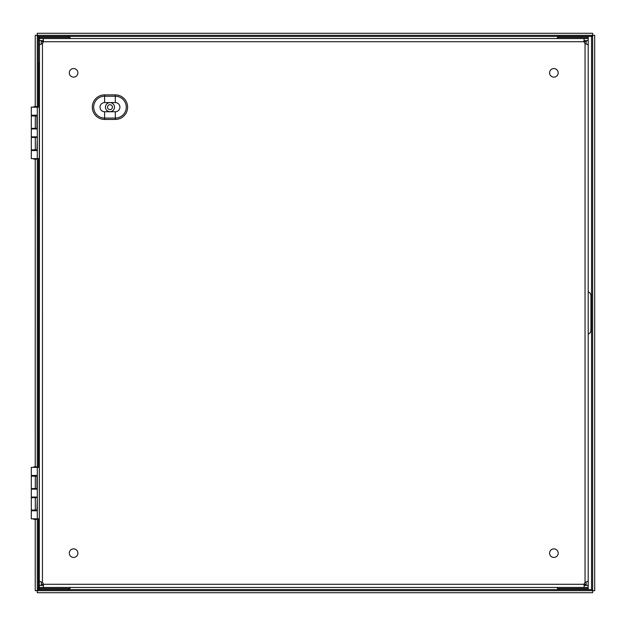 <?xml version="1.0" encoding="UTF-8"?>
<svg xmlns="http://www.w3.org/2000/svg" width="626" height="626" viewBox="0 0 626 626"><rect width="100%" height="100%" fill="white"/><g stroke="black" fill="none" stroke-linecap="round" stroke-linejoin="round"><path stroke-width="0.94" d="M37.286 150.561L31.3 150.561L31.3 158.621L37.286 158.621L37.286 107.163L31.3 107.163L31.3 115.223L37.286 115.223M37.286 128.948L31.3 128.948L31.3 136.836L37.286 136.836M37.286 510.777L31.3 510.777L31.3 518.837L37.286 518.837L37.286 467.379L31.3 467.379L31.3 475.439L37.286 475.439M37.286 489.164L31.3 489.164L31.3 497.052L37.286 497.052M35.228 106.334L35.228 35.33L37.286 35.33L37.294 33.264L592.634 33.264L592.634 35.322L591.547 36.418L592.642 35.33L594.7 35.33L594.7 590.67L592.642 590.67L591.547 589.582L592.634 590.678L592.642 35.33L37.294 35.322L38.382 36.418L37.294 35.322L37.286 107.163L39.297 107.163L39.297 158.621L37.286 158.621M37.286 519.181L37.286 590.67L38.382 589.582L37.286 590.67L592.634 590.678L592.634 592.736L37.294 592.736L37.294 590.678L35.228 590.67L35.228 519.666M588.197 291.849A4.288 4.288 0 0 1 590.944 295.848L590.944 330.152A4.288 4.288 0 0 1 588.197 334.151M37.286 158.965L37.286 467.035M35.228 466.55L35.228 159.45M36.942 137.438L31.3 137.438L31.3 149.817L36.942 149.817L37.286 137.438M31.3 128.346L36.942 128.346L36.942 115.959L31.3 115.959L31.3 128.346M37.286 128.346L36.926 128.948M36.942 497.654L31.3 497.654L31.3 510.041L36.942 510.041L37.286 497.654M31.3 488.562L36.942 488.562L36.942 476.183L31.3 476.183L31.3 488.562M37.286 518.837L39.297 518.837L39.297 467.379L37.286 467.379M37.286 488.562L36.926 489.164M556.952 587.454L557.586 588.55L559.37 589.582L557.586 588.55L588.197 588.55L588.197 585.396L584.16 585.396L584.16 587.454L584.05 584.293A4.288 4.288 0 0 1 585.044 582.493L588.197 581.147L588.197 44.853L585.044 43.507A4.288 4.288 0 0 1 584.05 41.707L584.16 38.546L588.197 38.546L588.197 44.853M588.197 587.454L39.297 587.454L39.297 566.014M39.297 581.108L42.451 582.493A4.288 4.288 0 0 1 43.437 584.293L43.335 587.454L43.335 585.396L39.297 585.396M39.297 581.147L39.477 40.643A3.153 3.153 0 0 1 39.493 40.604M583.956 40.753L584.16 38.546L43.335 38.546L43.335 40.604L39.297 40.604L39.297 38.546L43.335 38.546L43.437 41.707A4.288 4.288 0 0 1 42.451 43.507L39.297 44.853M52.161 589.582L574.801 589.582M588.197 588.55L588.197 589.582M588.197 566.014L588.197 585.396M39.297 587.454L39.297 589.582M39.297 588.55L69.909 588.55L68.124 589.582L69.909 588.55L70.542 587.454M575.333 589.582L591.547 589.582L591.547 36.418L559.37 36.418L575.865 36.418M39.297 585.357L41.355 585.357L41.355 581.969M41.355 44.031L41.355 40.643L39.297 40.604M39.297 62.131L39.297 107.163M39.297 158.621L39.297 467.379M39.297 518.837L39.297 563.87M588.197 36.418L588.197 37.45L557.586 37.45L556.952 38.546L70.542 38.546L69.909 37.45L68.124 36.418L39.297 36.418L68.124 36.418L69.909 37.45L39.297 37.45L39.297 38.546M584.16 40.604L588.197 40.604M588.197 37.45L588.197 38.546M39.297 37.45L39.297 36.418M557.586 37.45L559.37 36.418L557.586 37.45M109.965 104.691A2.473 2.473 0 0 1 112.101 108.392A2.473 2.473 0 0 1 107.829 108.392A2.473 2.473 0 0 1 109.965 104.691M109.965 102.633A4.531 4.531 0 0 1 113.885 109.425A4.531 4.531 0 0 1 106.044 109.425A4.531 4.531 0 0 1 109.965 102.633M115.333 102.578A4.578 4.578 0 0 1 119.91 107.163A4.578 4.578 0 0 1 115.333 111.741L104.597 111.741A4.578 4.578 0 0 1 100.019 107.163A4.578 4.578 0 0 1 104.597 102.578L104.597 96.24L115.333 96.24L115.333 94.886A12.27 12.27 0 0 1 127.61 107.163A12.27 12.27 0 0 1 115.333 119.433L115.333 118.079A10.924 10.924 0 0 0 126.256 107.163A10.924 10.924 0 0 0 115.333 96.24L115.333 102.578L104.597 102.578M553.893 548.861A4.288 4.288 0 0 1 557.61 555.293A4.288 4.288 0 0 1 550.176 555.293A4.288 4.288 0 0 1 553.893 548.861M553.893 68.563A4.288 4.288 0 0 1 557.61 74.995A4.288 4.288 0 0 1 550.176 74.995A4.288 4.288 0 0 1 553.893 68.563M73.602 548.861A4.288 4.288 0 0 1 77.311 555.293A4.288 4.288 0 0 1 69.885 555.293A4.288 4.288 0 0 1 73.602 548.861M73.602 68.563A4.288 4.288 0 0 1 77.311 74.995A4.288 4.288 0 0 1 69.885 74.995A4.288 4.288 0 0 1 73.602 68.563M588.197 295.777L588.197 62.131M588.197 563.87L588.197 355.951M586.139 44.031L586.139 40.643L588.197 40.643M588.197 315.895L588.197 310.105M586.139 581.969L586.139 585.357L588.197 585.357M42.451 40.604A1.095 1.095 0 0 0 41.355 41.707L586.139 41.707A1.095 1.095 0 0 0 585.044 40.604M42.451 585.396A1.095 1.095 0 0 1 41.355 584.293L586.139 584.293A1.095 1.095 0 0 1 585.044 585.396M38.382 107.163L38.382 36.418L51.629 36.418M52.694 36.418L574.801 36.418M38.382 158.621L38.382 467.379M38.382 518.837L38.382 589.582L51.629 589.582M35.299 149.817L35.299 137.438M35.299 128.346L35.299 115.959M35.299 510.041L35.299 497.654M35.299 488.562L35.299 476.183M585.044 43.507L585.044 582.493M42.451 582.493L42.451 43.507M115.333 111.741L115.333 118.079L104.597 118.079L104.597 119.433L115.333 119.433M115.333 94.886L104.597 94.886L104.597 96.24A10.924 10.924 0 0 0 93.673 107.163A10.924 10.924 0 0 0 104.597 118.079L104.597 111.741M104.597 119.433A12.27 12.27 0 0 1 92.319 107.163A12.27 12.27 0 0 1 104.597 94.886M32.685 107.163L35.299 106.326L37.904 107.163M36.84 150.561L36.848 149.817M36.895 137.438L36.895 136.836M36.942 125.576L36.989 115.223M33.749 150.561L33.749 149.817M33.694 137.438L33.694 136.836M33.663 128.948L33.663 128.346M33.608 115.959L33.608 115.223M32.685 158.621L35.299 159.45L37.904 158.621M32.685 467.379L35.299 466.55L37.904 467.379M36.84 510.777L36.848 510.041M36.895 497.654L36.895 497.052M36.942 485.799L36.989 475.439M33.749 510.777L33.749 510.041M33.694 497.654L33.694 497.052M33.663 489.164L33.663 488.562M33.608 476.183L33.608 475.439M32.685 518.837L35.299 519.674L37.904 518.837"/></g></svg>

